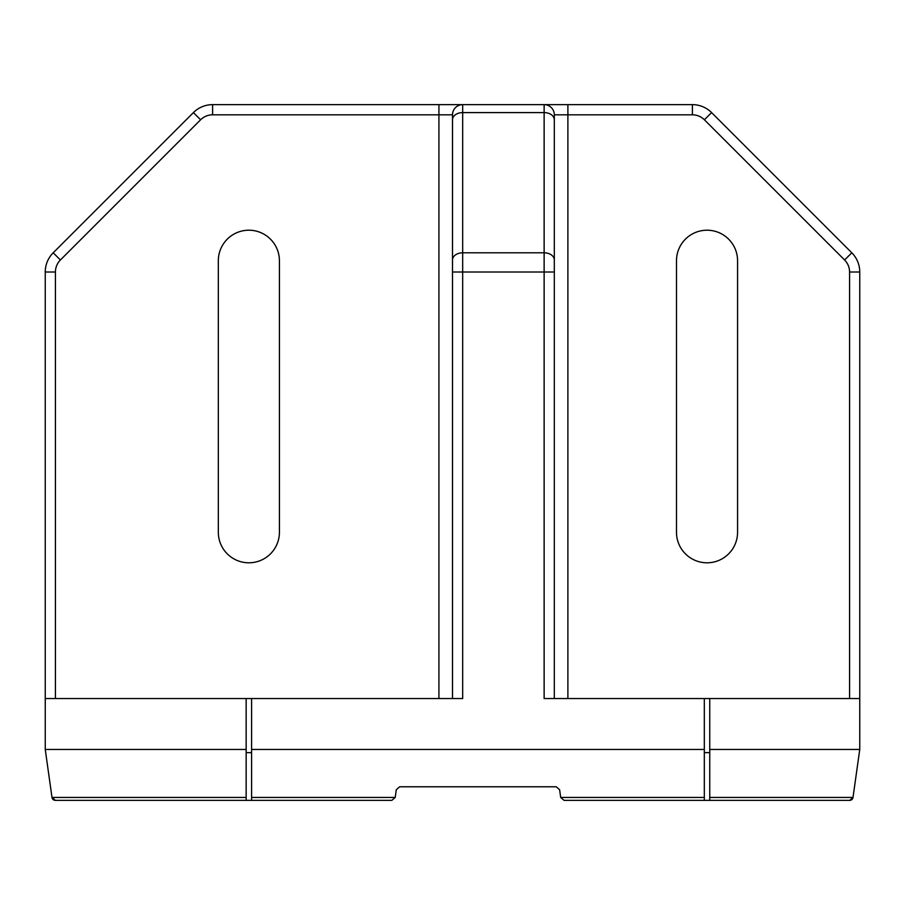 <?xml version="1.0" encoding="UTF-8"?>
<svg xmlns="http://www.w3.org/2000/svg" width="905" height="905" viewBox="0 0 905 905"><rect width="100%" height="100%" fill="white"/><g stroke="black" fill="none" stroke-linecap="round" stroke-linejoin="round"><path stroke-width="1.36" d="M399.659 786.784L396.3 789.703L399.659 786.784L556.247 786.784L559.607 789.703L556.247 786.784M709.746 797.441L853.008 797.441L849.818 800.359A3.394 3.394 0 0 0 853.008 797.441L859.75 749.453L709.746 749.453L709.746 800.359L704.316 800.359L704.316 749.453L251.59 749.453L251.59 698.547L45.25 698.547L45.25 271.998A27.15 27.15 0 0 1 53.203 252.8L60.397 259.995L200.605 119.788L193.41 112.593L53.203 252.8L193.41 112.593A27.15 27.15 0 0 1 212.607 104.641L462.681 104.641A10.181 10.181 0 0 0 452.5 114.822L452.5 260.753M251.59 752.643L246.16 752.643M704.316 749.453L704.316 698.547L544.131 698.547L544.131 104.641L567.888 104.641L544.131 104.641A10.181 10.181 0 0 1 554.312 114.822L554.312 698.547M704.316 797.441L560.693 797.441L564.053 800.359L560.693 797.441L559.607 789.703M396.3 789.703L395.214 797.441L391.854 800.359L395.214 797.441L391.854 800.359L55.352 800.359L51.992 797.441L45.25 749.453L246.16 749.453L246.16 800.359L251.59 800.359L251.59 749.453M218.331 260.753L218.331 532.253A30.544 30.544 0 0 0 248.875 562.797A30.544 30.544 0 0 0 279.419 532.253L279.419 260.753A30.544 30.544 0 0 0 248.875 230.209A30.544 30.544 0 0 0 218.331 260.753M246.16 797.441L51.992 797.441A3.394 3.394 0 0 0 55.182 800.359L204.756 800.359M709.746 749.453L709.746 698.547L704.316 698.547M452.5 698.547L452.5 114.822A10.181 10.181 0 0 1 462.681 104.641A10.181 10.181 0 0 0 452.5 114.822L212.607 114.822A16.969 16.969 0 0 0 200.605 119.788L60.397 259.995A16.969 16.969 0 0 0 55.431 271.998L55.431 698.547M849.569 698.547L849.569 271.998A16.969 16.969 0 0 0 844.603 259.995L704.395 119.788A16.969 16.969 0 0 0 692.393 114.822L567.888 114.822L567.888 104.641L692.393 104.641A27.15 27.15 0 0 1 711.59 112.593L851.797 252.8A27.15 27.15 0 0 1 859.75 271.998L859.75 698.547L709.746 698.547M544.131 104.641L462.681 104.641L462.681 698.547L251.59 698.547M849.818 800.359L564.053 800.359L560.693 797.441M251.59 797.441L395.214 797.441L391.854 800.359L292.994 800.359M567.888 698.547L567.888 114.822L554.312 114.822L554.312 271.998L452.5 271.998M246.16 749.453L246.16 698.547M704.316 752.643L709.746 752.643M55.431 271.998L45.25 271.998A27.15 27.15 0 0 1 53.203 252.8A27.15 27.15 0 0 0 45.25 271.998L45.25 749.453M859.75 749.453L859.75 698.547M676.488 532.253A30.544 30.544 0 0 0 707.031 562.797A30.544 30.544 0 0 0 737.575 532.253L737.575 260.753A30.544 30.544 0 0 0 707.031 230.209A30.544 30.544 0 0 0 676.488 260.753L676.488 532.253M438.925 104.641L438.925 698.547M212.607 104.641L212.607 114.822M554.312 259.995A10.181 7.195 0 0 0 544.131 252.8L462.681 252.8A10.181 7.195 0 0 0 452.5 259.995M452.5 119.788A10.181 7.195 0 0 1 462.681 112.593L544.131 112.593A10.181 7.195 0 0 1 554.312 119.788M692.393 114.822L692.393 104.641A27.15 27.15 0 0 1 711.59 112.593L704.395 119.788M452.5 114.822A10.181 10.181 0 0 1 462.681 104.641M849.569 271.998L859.75 271.998M844.603 259.995L851.797 252.8"/></g></svg>
